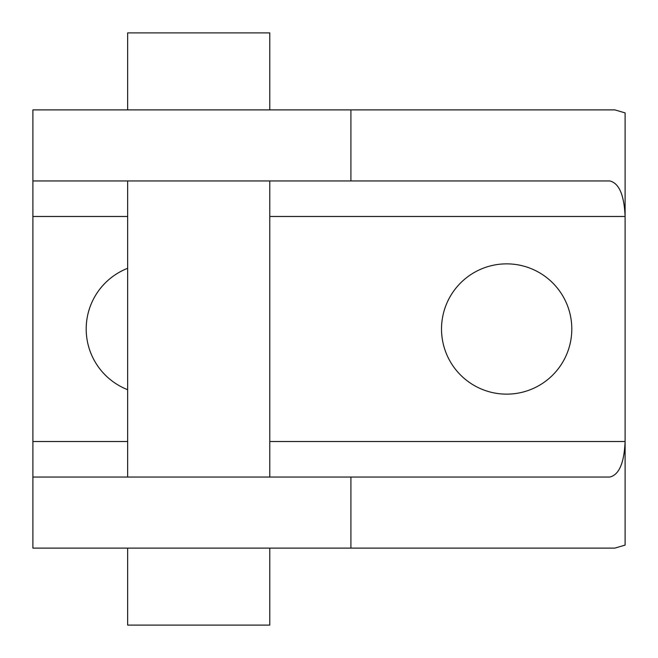 <?xml version="1.0" encoding="UTF-8"?>
<svg xmlns="http://www.w3.org/2000/svg" width="658" height="658" viewBox="0 0 658 658"><rect width="100%" height="100%" fill="white"/><g stroke="black" fill="none" stroke-linecap="round" stroke-linejoin="round"><path stroke-width="0.99" d="M506.66 263.858A65.142 65.142 0 0 1 571.802 329A65.142 65.142 0 0 1 506.66 394.142A65.142 65.142 0 0 1 441.518 329A65.142 65.142 0 0 1 506.66 263.858M127.652 389.684A65.142 65.142 0 0 1 127.652 268.316M350.92 477.05L609.744 477.05C619.055 474.903 624.171 463.059 625.1 441.518L625.1 216.482C624.171 194.941 619.055 183.097 609.744 180.95L350.92 180.95L350.92 109.886L32.9 109.886L32.9 548.114L350.92 548.114L350.92 477.05L32.9 477.05M32.9 180.95L350.92 180.95M269.78 216.482L625.1 216.482L625.1 112.896L614.86 109.886L350.92 109.886M269.78 441.518L625.1 441.518L625.1 545.104L614.86 548.114L350.92 548.114M269.78 548.114L269.78 625.1L127.652 625.1L127.652 548.114M127.652 109.886L127.652 32.9L269.78 32.9L269.78 109.886M127.652 477.05L127.652 180.95M127.652 441.518L32.9 441.518M127.652 216.482L32.9 216.482M269.78 180.95L269.78 477.05"/></g></svg>
